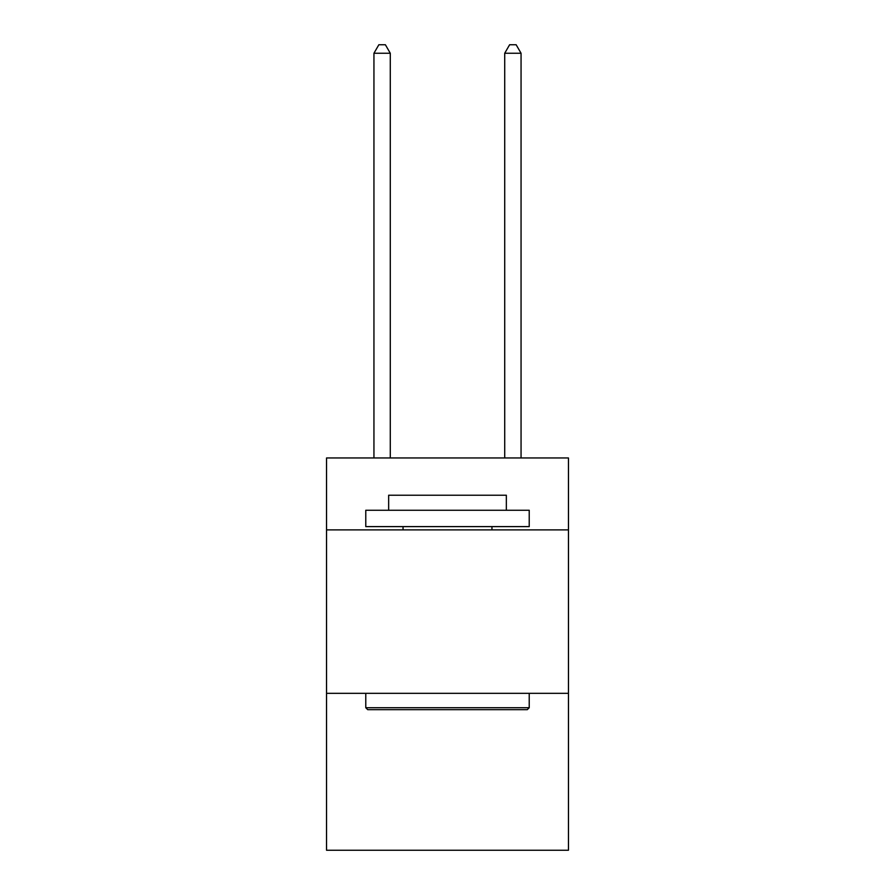 <?xml version="1.0" encoding="UTF-8"?>
<svg xmlns="http://www.w3.org/2000/svg" width="895" height="895" viewBox="0 0 895 895"><rect width="100%" height="100%" fill="white"/><g stroke="black" fill="none" stroke-linecap="round" stroke-linejoin="round"><path stroke-width="1.34" d="M568.459 529.885L568.459 457.96L326.541 457.96L326.541 529.885L568.459 529.885L568.459 850.25L326.541 850.25L326.541 529.885M568.459 693.334L326.541 693.334M367.733 709.679L365.775 707.721L529.225 707.721L527.267 709.679L367.733 709.679M529.225 510.262L529.225 526.607L365.775 526.607L365.775 510.262L529.225 510.262M388.654 510.262L388.654 495.226L506.346 495.226L506.346 510.262M529.225 693.334L529.225 707.721M365.775 693.334L365.775 707.721M491.959 526.607L491.959 529.885M403.041 526.607L403.041 529.885M390.287 457.96L390.287 53.252L373.942 53.252L373.942 457.96M373.942 53.252L378.853 44.75L385.387 44.75L390.287 53.252M521.058 457.96L521.058 53.252L504.713 53.252L504.713 457.96M504.713 53.252L509.613 44.75L516.146 44.75L521.058 53.252"/></g></svg>
